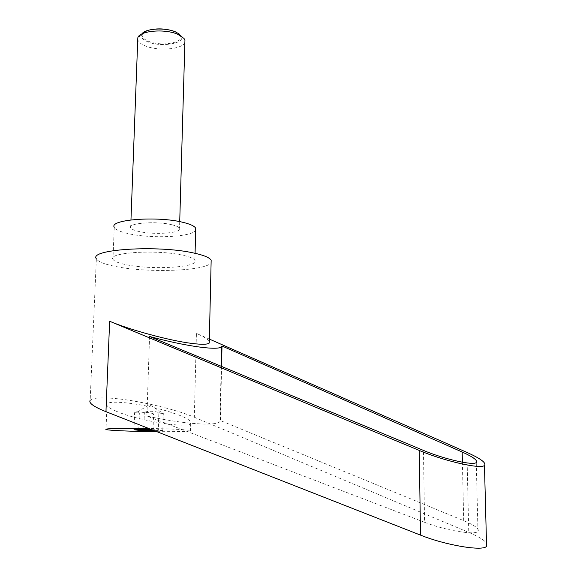 <?xml version="1.0" encoding="UTF-8"?>
<svg xmlns="http://www.w3.org/2000/svg" width="577" height="577" viewBox="0 0 577 577"><rect width="100%" height="100%" fill="white"/><g stroke="black" fill="none" stroke-linecap="round" stroke-linejoin="round"><path stroke-width="0.43" stroke-dasharray="2.88 2.16" d="M184.885 42.215C183.313 49.182 158.899 51.483 145.678 46.03C141.076 44.22 138.437 42.099 137.766 39.683M142.807 33.48L141.444 34.93C140.867 37.563 143.082 39.892 148.094 41.933C162.014 47.841 187.381 42.943 180.76 35.413L178.92 33.92C188.758 41.436 163.096 47.494 148.614 41.328C142.981 38.976 141.04 36.365 142.807 33.48L147.964 30.372M171.838 224.742C176.281 225.809 178.841 227.006 179.526 228.326C182.541 233.058 154.347 235.164 138.963 231.485C134.167 230.403 131.405 229.148 130.669 227.727C127.43 223.061 156.591 220.861 171.838 224.742M156.98 431.704L179.281 431.596C187.85 431.387 191.593 431.026 190.504 430.529C186.313 429.613 172.372 428.913 148.671 428.444M116.511 411.343C109.082 408.17 105.93 405.718 107.048 403.987C109.608 399.464 145.325 404.152 169.717 411.899L179.735 415.382C188.181 418.772 191.831 421.441 190.691 423.388C188.809 428.891 138.141 420.828 116.511 411.343M158.855 412.634C160.413 411.379 161.892 411.646 163.313 413.449L155.797 412.966L153.554 413.839C148.88 412.194 144.142 412.057 139.338 413.435L137.499 412.036L134.6 412.627L136.843 411.747L144.358 412.223C149.263 410.817 154.095 410.954 158.855 412.634L158.314 429.829L162.793 430.42L154.254 430.637M209.357 339.081L196.432 333.398L194.319 417.25C174.55 408.833 135.797 399.933 111.577 398.224C99.417 397.344 92.277 398.058 90.156 400.359L96.359 258.792C98.191 261.835 105.021 264.475 116.835 266.725C149.4 273.188 206.97 270.901 211.103 262.607M112.948 259.311C114.224 261.431 118.985 263.285 127.228 264.886C153.1 270.195 199.851 267.245 194.896 260.306C193.764 258.424 189.573 256.7 182.318 255.142C156.814 249.343 107.351 252.51 112.948 259.311L114.26 227.295C115.508 229.711 120.232 231.831 128.419 233.649C151.455 238.986 192.913 237.003 195.675 230.223M424.564 522.286C445.018 530.321 475.044 535.398 477.972 531.431C479.675 528.972 474.914 525.38 463.699 520.656L220.464 420.583L220.01 421.477C216.923 426.36 183.933 424.246 146.883 416.06L424.564 522.286L423.453 450.413M149.558 336.47L146.883 416.06M221.575 366.431L220.464 420.583M194.319 417.25L468.762 532.405C478.232 536.408 484.146 539.978 486.498 543.101M209.307 341.195C207.915 339.168 203.623 336.564 196.432 333.398M151.794 429.67L158.314 429.829M133.987 429.735L134.6 412.627M138.768 429.613L139.338 413.435M143.767 429.476L144.358 412.223M153.02 430.153L153.554 413.839M162.793 430.42L163.313 413.449M175.43 31.843L178.92 33.92M462.401 462.213L463.699 520.656M466.916 452.404L468.762 532.405M180.76 35.413L184.013 38.45M179.721 221.64L179.526 228.326M107.048 403.987L106.009 429.497M137.499 412.036L149.292 404.556L163.06 413.348M477.972 531.431L476.27 462.53M220.01 421.477L221.15 366.251M194.896 260.306L195.076 253.31M190.691 423.388L190.504 430.529M130.965 219.902L130.669 227.727M141.444 34.93L137.816 37.88"/><path stroke-width="0.87" d="M130.965 219.902L137.816 37.88C138.963 30.862 164.481 28.432 177.593 34.209L184.013 38.45L184.943 40.26L184.885 42.215M179.606 34.238L175.271 31.785C165.029 27.292 145.296 28.511 142.036 33.783M147.964 30.372C156.829 28.042 165.758 28.439 174.752 31.562L175.43 31.843M148.671 428.444L115.84 428.473C108.252 428.704 104.971 429.043 106.009 429.497C108.101 430.456 133.72 431.531 156.98 431.704M211.103 262.607L211.16 260.198C209.61 257.616 203.89 255.243 194.002 253.079C158.444 244.814 88.331 249.286 96.359 258.792M486.498 543.101L486.577 546.296C483.007 551.511 445.732 545.301 420.503 535.117L105.952 411.682C93.755 406.763 88.49 402.991 90.156 400.359M486.577 546.296L484.464 465.444C480.908 469.433 444.117 461.052 419.255 450.442L109.652 321.252C130.279 330.03 169.955 340.733 191.658 343.394C201.726 344.664 207.597 344.541 209.263 343.041L209.307 341.195M195.675 230.223L195.726 228.29C194.608 226.134 190.446 224.172 183.234 222.405C157.91 215.82 108.736 219.527 114.26 227.295M462.17 452.022C473.263 457.013 477.958 460.518 476.27 462.53C473.356 465.769 443.663 459.011 423.453 450.413L149.558 336.47C186.025 346.424 218.517 350.773 221.554 346.741L221.994 345.991L462.17 452.022L462.401 462.213M221.994 345.991L221.575 366.431M484.464 465.444C486.534 462.927 480.684 458.585 466.916 452.404L209.357 339.081M154.254 430.637L138.747 430.327L133.987 429.735L151.794 429.67M138.747 430.327L138.768 429.613M153.006 430.666L153.02 430.153M109.652 321.252L105.952 411.682M419.255 450.442L420.503 535.117M184.943 40.26L179.721 221.64M221.15 366.251L221.554 346.741M195.076 253.31L195.726 228.29M209.263 343.041L211.16 260.198"/></g></svg>
